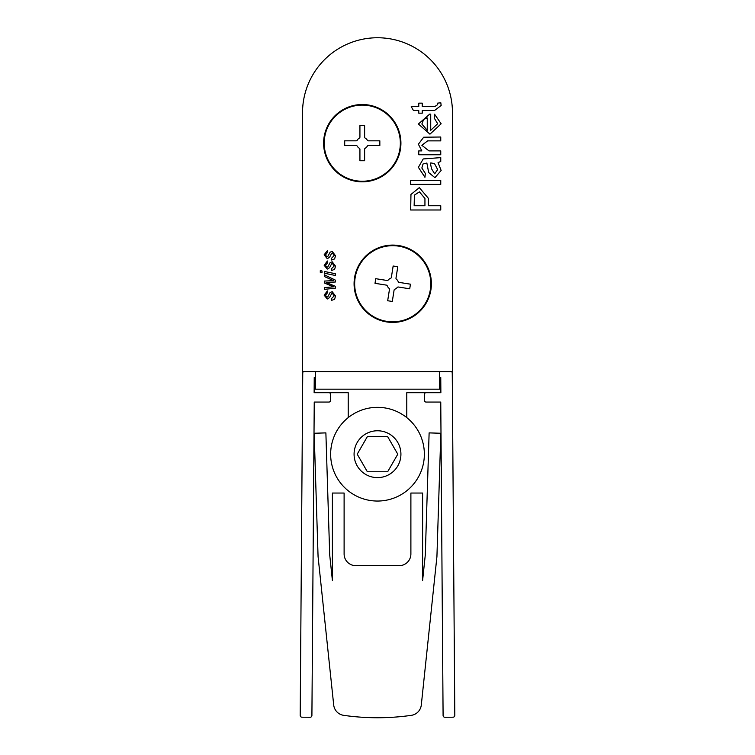 <?xml version="1.0" encoding="UTF-8"?>
<svg xmlns="http://www.w3.org/2000/svg" width="755" height="755" viewBox="0 0 755 755"><rect width="100%" height="100%" fill="white"/><g stroke="black" fill="none" stroke-linecap="round" stroke-linejoin="round"><path stroke-width="1.13" d="M406.785 417.609L406.785 392.694L440.76 392.694L440.76 377.462L439.589 377.462L440.76 377.462L440.873 392.694L426.113 392.694A1.755 1.755 0 0 0 424.357 394.45L424.357 400.31A1.755 1.755 0 0 0 426.113 402.066L440.76 402.066L443.091 715.504A1.755 1.755 0 0 0 444.855 717.25L453.057 717.193A1.755 1.755 0 0 0 454.803 715.429L452.264 373.885A8.201 8.201 0 0 0 451.924 371.602M303.076 371.602A8.201 8.201 0 0 0 302.736 373.885L300.197 715.419A1.755 1.755 0 0 0 301.943 717.193L310.145 717.25A1.755 1.755 0 0 0 311.909 715.504L314.24 402.066L328.887 402.066A1.755 1.755 0 0 0 330.643 400.31L330.643 394.45A1.755 1.755 0 0 0 328.887 392.694L314.127 392.694L314.24 377.462L315.411 377.462L314.24 377.462L314.24 392.694L348.215 392.694L348.215 417.609M377.5 407.332A46.857 46.857 0 0 1 424.357 454.189A46.857 46.857 0 0 1 377.5 501.046A46.857 46.857 0 0 1 330.643 454.189A46.857 46.857 0 0 1 377.5 407.332A46.857 46.857 0 0 0 330.643 454.189A46.857 46.857 0 0 0 377.5 501.046M387.645 471.762L397.791 454.189L387.645 436.616L367.355 436.616L357.209 454.189L367.355 471.762L387.645 471.762M354.076 283.748A38.656 38.656 0 0 0 392.732 322.404A38.656 38.656 0 0 0 431.388 283.748A38.656 38.656 0 0 0 392.732 245.092A38.656 38.656 0 0 0 354.076 283.748M323.612 143.176A38.656 38.656 0 0 0 362.268 181.832A38.656 38.656 0 0 0 400.924 143.176A38.656 38.656 0 0 0 362.268 104.52A38.656 38.656 0 0 0 323.612 143.176M440.76 180.52L440.76 184.38L410.673 184.38L410.673 180.52L440.76 180.52M440.76 150.896L440.76 154.756L418.77 154.756L418.77 150.896L421.837 150.896L418.383 144.205L423.697 137.212L440.76 137.014L440.76 140.874L427.632 140.874L421.856 145.281L428.972 150.896L440.76 150.896M437.673 104.662L437.579 103.152L440.807 102.765L441.147 105.483L434.578 110.475L422.243 110.475L422.243 113.174L418.77 113.174L418.77 110.475L413.419 110.475L411.23 106.615L418.77 106.615L418.77 103.152L422.243 103.152L422.243 106.615L434.72 106.615L437.673 104.662M334.616 269.346L331.662 270.46L331.473 268.723L334.172 266.005L332.483 263.523L331.549 263.901L329.548 267.723L327.264 269.11L324.14 265.232L327.425 261.013L327.613 262.749L325.49 265.326L326.887 267.374L327.793 266.902L330.124 262.608L332.2 261.787L335.522 266.166L334.616 269.346M322.017 270.979L322.017 272.753L320.29 272.395L320.29 270.63L322.017 270.979M334.616 299.235L331.662 300.358L331.473 298.621L334.172 295.894L332.483 293.412L331.549 293.789L329.548 297.621L327.264 299.008L324.14 295.13L327.425 290.901L327.613 292.638L325.49 295.224L326.887 297.272L327.793 296.8L330.124 292.496L332.2 291.675L335.522 296.054L334.616 299.235M452.471 112.721L452.471 371.602L302.529 371.602L302.529 112.721A74.971 74.971 0 0 1 377.5 37.75A74.971 74.971 0 0 1 452.471 112.721M335.333 286.277L335.333 288.202L324.339 289.363L324.339 287.627L333.597 286.825L324.339 283.002L324.339 281.068L333.597 280.652L324.339 276.538L324.339 274.801L335.333 280.105L335.333 282.03L326.075 282.455L335.333 286.277M335.333 273.716L335.333 275.481L324.339 273.225L324.339 271.46L335.333 273.716M334.616 258.927L331.662 260.05L331.473 258.314L334.172 255.586L332.483 253.104L331.549 253.482L329.548 257.313L327.264 258.701L324.14 254.822L327.425 250.603L327.613 252.33L325.49 254.916L326.887 256.964L327.793 256.492L330.124 252.189L332.2 251.368L335.522 255.747L334.616 258.927M437.673 123.735L434.2 118.007L434.587 114.222L441.147 123.792L429.954 134.163L418.383 123.999L429.737 114.099L430.727 114.118L430.727 130.304L437.673 123.735M440.76 161.466L438.06 162.627L441.147 170.47L434.927 177.67L428.689 172.555L426.868 163.033L423.017 164.005L421.856 168.016L425.329 173.423L424.942 177.283L418.383 167.317L423.206 158.956L440.76 157.616L440.76 161.466M440.76 205.747L440.76 209.994L410.673 209.994L410.956 194.479L419.318 187.618L428.415 198.376L428.415 205.747L440.76 205.747M439.589 371.602L439.589 389.174L315.411 389.174L315.411 371.602M421.856 124.018L427.255 130.304L427.255 117.959L423.697 119.375L421.856 124.018M431.464 163.033L430.341 163.014L431.539 168.818L434.71 173.81L437.673 169.592L434.512 163.599L431.464 163.033M414.146 205.747L424.942 205.747L424.942 198.489L419.44 191.864L414.41 195.101L414.146 205.747M324.197 143.176A38.071 38.071 0 0 0 362.268 181.247A38.071 38.071 0 0 0 400.339 143.176A38.071 38.071 0 0 0 362.268 105.105A38.071 38.071 0 0 0 324.197 143.176M379.841 145.517L379.841 140.836L368.355 140.836A1.17 1.17 0 0 1 367.345 140.251A5.861 5.861 0 0 0 365.203 138.108A1.17 1.17 0 0 1 364.618 137.089L364.618 125.604L359.927 125.604L359.927 137.089A1.17 1.17 0 0 1 359.342 138.108A5.861 5.861 0 0 0 357.2 140.251A1.17 1.17 0 0 1 356.181 140.836L344.705 140.836L344.705 145.517L356.181 145.517A1.17 1.17 0 0 1 357.2 146.111A5.861 5.861 0 0 0 359.342 148.254A1.17 1.17 0 0 1 359.927 149.263L359.927 160.749L364.618 160.749L364.618 149.263A1.17 1.17 0 0 1 365.203 148.254A5.861 5.861 0 0 0 367.345 146.111A1.17 1.17 0 0 1 368.355 145.517L379.841 145.517M355.124 277.802A38.071 38.071 0 0 0 386.786 321.356A38.071 38.071 0 0 0 430.331 289.693A38.071 38.071 0 0 0 398.668 246.149A38.071 38.071 0 0 0 355.124 277.802M409.72 288.806L410.446 284.182L399.102 282.389A1.17 1.17 0 0 1 398.196 281.653A5.861 5.861 0 0 0 396.413 279.199A1.17 1.17 0 0 1 395.988 278.104L397.781 266.76L393.157 266.024L391.364 277.368A1.17 1.17 0 0 1 390.628 278.284A5.861 5.861 0 0 0 388.174 280.067A1.17 1.17 0 0 1 387.079 280.482L375.735 278.689L375.009 283.323L386.352 285.116A1.17 1.17 0 0 1 387.258 285.852A5.861 5.861 0 0 0 389.042 288.306A1.17 1.17 0 0 1 389.467 289.392L387.674 300.735L392.298 301.471L394.091 290.128A1.17 1.17 0 0 1 394.827 289.212A5.861 5.861 0 0 0 397.281 287.438A1.17 1.17 0 0 1 398.376 287.013L409.72 288.806M332.398 493.043L332.398 580.51L329.709 554.906L325.877 432.889L314.165 433.257L318.072 556.577L333.701 704.972A11.712 11.712 0 0 0 343.695 715.344A239.118 239.118 0 0 0 411.305 715.344A11.712 11.712 0 0 0 421.299 704.972L436.928 556.577L440.835 433.257L429.123 432.889L425.291 554.906L422.602 580.51L422.602 493.043L410.89 493.043L410.89 553.962A11.712 11.712 0 0 1 399.168 565.674L355.832 565.674A11.712 11.712 0 0 1 344.11 553.962L344.11 493.043L332.398 493.043M377.5 477.622A23.424 23.424 0 0 0 400.924 454.189A23.424 23.424 0 0 0 377.5 430.765A23.424 23.424 0 0 0 354.076 454.189A23.424 23.424 0 0 0 377.5 477.622"/></g></svg>
